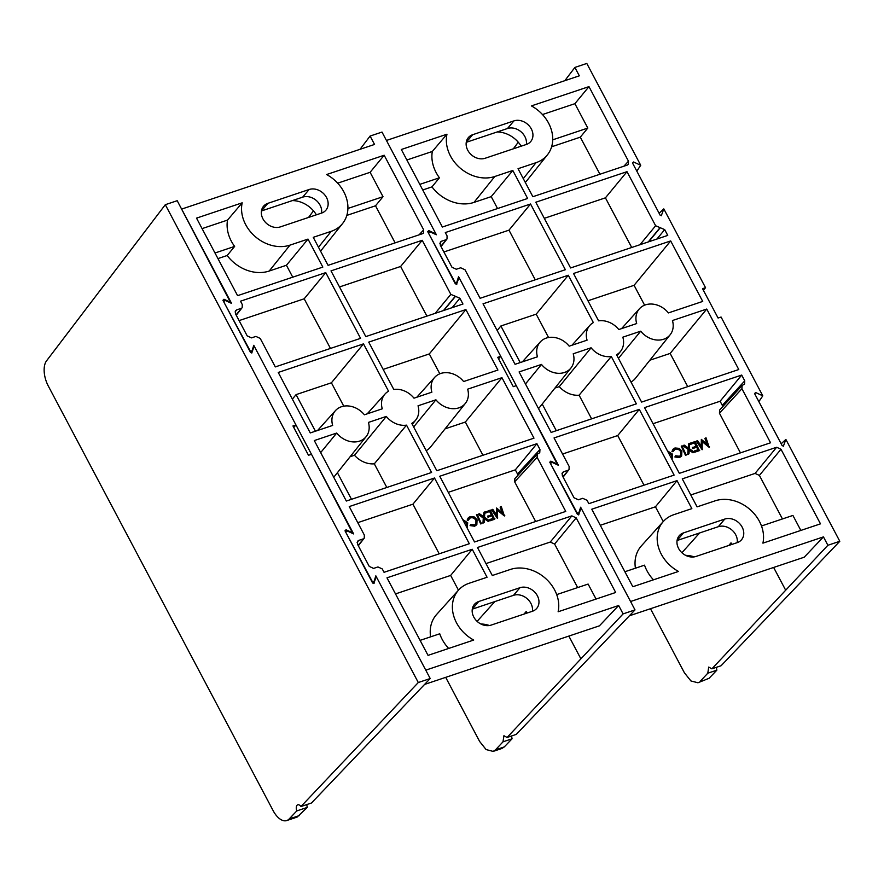 <?xml version="1.0" encoding="UTF-8"?>
<svg xmlns="http://www.w3.org/2000/svg" width="884" height="884" viewBox="0 0 884 884"><rect width="100%" height="100%" fill="white"/><g stroke="black" fill="none" stroke-linecap="round" stroke-linejoin="round"><path stroke-width="1.33" d="M517.891 475.305L517.494 473.968L539.969 449.481L536.908 443.691L515.317 469.857L517.494 473.968M448.254 492.333L515.317 469.857M539.969 449.481L539.748 452.696L537.339 454.122L537.118 457.337L514.654 481.824L535.649 521.494M514.654 481.824L514.864 478.609L537.339 454.122M502.245 512.598L500.123 507.14L501.239 506.455L504.399 515.98L497.493 510.333M504.775 515.549L497.46 509.56L497.372 518.344L491.648 509.98L492.764 509.294L496.885 515.306L496.543 508.024L496.465 514.698M494.576 519.273L489.913 520.842L489.802 519.505L493.725 518.19L492.3 515.505L488.012 517.262L487.537 516.366L491.836 514.61L490.056 511.25L485.758 513.007L485.283 512.112L490.322 510.112L494.576 519.273M493.217 518.367L491.935 515.947M491.316 514.786L489.681 511.692M489.382 520.709L488.521 520.996L484.465 518.146L484.189 522.444L483.338 522.731L483.659 517.582L478.609 514.035L479.459 513.748L483.714 516.731L484.001 512.223L484.863 511.935L484.52 517.295L489.382 520.709L488.156 521.427L484.421 518.809M484.189 522.444L482.962 523.162L483.294 518.024L478.233 514.466L478.609 514.035M483.393 516.499L484.001 512.223M481.426 523.682L480.686 523.936L476.432 514.764L477.172 514.51L481.426 523.682M476.664 524.82L474.664 526.212L470.089 525.593L470.829 524.422L474.597 524.864L476.1 523.869L475.935 520.378C474.465 518.123 472.575 517.306 470.266 517.936L468.984 518.687M475.901 524.09L475.935 520.378M476.299 519.936C474.841 517.681 472.951 516.875 470.642 517.494L468.089 520.378L467.161 520.079L468.177 518.002M292.361 200.591A25.095 20.409 -139.7 0 1 316.384 214.823M495.504 749.853L502.996 741.831L512.057 738.792L504.278 746.914L501.869 748.483L493.161 751.4L495.504 749.853L504.278 746.914M498.576 358.871L500.742 356.318L459.017 277.521L458.011 278.46M557.671 464.94L516.267 385.656L513.295 386.662L497.758 357.324L500.742 356.318M445.061 428.851L465.349 422.044L501.946 377.678L533.98 438.166L436.818 470.719L411.756 423.381A20.122 16.365 40.3 0 0 415.756 419.999A20.122 16.365 40.3 0 0 418.033 405.8L435.923 399.8A20.122 16.365 40.3 0 0 465.371 403.369L430.663 446.917A21.791 17.724 -139.7 0 1 426.187 450.652M465.371 403.369A20.122 16.365 40.3 0 0 467.647 389.17L501.946 377.678M435.923 399.8L413.646 426.961M463.614 381.545A20.122 16.365 40.3 0 0 434.674 377.369A20.122 16.365 40.3 0 0 431.878 392.176L413.999 398.176A20.122 16.365 40.3 0 0 393.789 389.457L368.727 342.119L465.89 309.566L497.913 370.053L463.614 381.545M465.349 422.044L482.94 455.26M465.89 309.566L429.293 353.932L439.812 373.81M429.293 353.932L383.17 369.39M363.49 343.876L388.551 391.214A20.122 16.365 40.3 0 0 385.059 393.988A20.122 16.365 40.3 0 0 382.264 408.806L364.385 414.795A20.122 16.365 40.3 0 0 335.456 410.618A20.122 16.365 40.3 0 0 332.66 425.425L310.262 432.939L278.239 372.451L363.49 343.876L331.401 382.794L343.766 406.154M320.671 452.597L336.693 433.049A20.122 16.365 40.3 0 0 366.142 436.619A20.122 16.365 40.3 0 0 368.429 422.419L386.308 416.43A20.122 16.365 40.3 0 0 406.518 425.138L431.58 472.476L346.329 501.04L314.295 440.563L336.693 433.049M315.433 431.204L296.074 394.629L331.401 382.794M350.141 456.708L354.484 455.249A21.581 17.558 40.3 0 0 374.308 463.824L386.827 487.471M351.501 499.305L337.401 472.686M296.074 394.629L292.361 399.126M374.308 463.824L406.518 425.138M386.308 416.43L354.484 455.249M580.07 508.985L581.075 508.046L635.01 609.905L623.098 613.894L618.656 605.507L425.768 670.149L375.833 575.838L373.987 581.683L372.319 581.55L345.788 532.334M502.996 741.831L503.924 735.709L507.084 737.466L516.289 734.383L635.01 609.905M236.05 314.837L242.183 307.621L242.282 304.549L240.503 301.19L325.765 272.626L360.562 338.351L275.311 366.915L260.216 338.417L255.885 336.417L251.52 337.876L247.188 335.876L235.464 313.743L235.564 310.66L236.691 309.875L235.078 311.953M358.108 545.362L364.241 538.157L364.341 535.074L349.257 506.576L434.508 478.001L469.305 543.726L384.054 572.302L382.275 568.942L377.943 566.942L373.578 568.412L369.247 566.401L357.523 544.268L357.622 541.185L358.749 540.4L357.136 542.478M347.092 530.897L346.053 531.947L347.092 530.897L353.644 533.925L253.774 345.312L251.918 351.158L250.249 351.014L223.729 301.809M554.599 544.047L550.268 542.047L571.86 515.88L477.471 547.505L492.3 575.506L510.322 569.473A35.139 28.575 40.3 0 1 545.384 578.28A35.139 28.575 40.3 0 1 558.124 611.772L615.684 592.479L576.18 517.88L554.599 544.047L577.65 587.573M556.699 594.601L588.114 584.07L596.059 599.054M357.766 522.654L412.927 504.178L439.204 553.815M395.491 593.915L450.652 575.429L458.464 590.192M430.63 636.845A36.122 29.371 -139.7 0 1 436.608 614.479L458.575 590.07A35.139 28.575 -139.7 0 1 469.039 583.296L487.062 577.263L472.233 549.262L386.982 577.827L428.033 655.364L473.691 640.06A35.139 28.575 -139.7 0 1 458.575 590.07M485.99 563.583L550.268 542.047M286.427 265.255L308.008 239.089L322.837 267.09L237.586 295.665L196.524 218.127L242.183 202.834A35.139 28.575 40.3 0 0 254.923 236.315A35.139 28.575 40.3 0 0 289.985 245.133L269.2 271.034L286.427 265.255L292.737 277.178M269.2 271.034A36.122 29.371 -139.7 0 1 227.177 255.509L217.95 258.592M239.1 320.605L304.184 298.792L330.461 348.44M339.511 286.946L400.629 266.471L426.906 316.118M400.629 266.471L422.209 240.304L331.003 270.869L365.799 336.594L462.962 304.03L459.901 298.251L452.133 307.665M308.008 239.089L289.985 245.133M456.509 284.372L459.017 277.521M427.723 231.663L428.762 230.613L427.723 231.663L455.315 283.775L456.807 284.206M435.613 234.415L435.934 233.928L428.762 230.613L427.867 231.94M435.934 233.928L381.998 132.07L370.098 136.059L360.02 149.319M225.033 300.361L223.995 301.411L225.033 300.361L231.586 303.4L181.651 209.088L374.54 144.446L370.098 136.059M250.592 352.517L251.918 351.158M372.65 583.042L373.987 581.683M578.567 514.897L581.075 508.046M549.782 462.188L550.82 461.15L549.782 462.188L577.374 514.311L578.865 514.731M557.992 464.465L550.82 461.15L549.925 462.465M537.118 457.337L565.749 511.416L474.542 541.98L439.746 476.255L536.908 443.691M241.056 308.406L236.691 309.875M363.114 538.942L358.749 540.4M571.86 515.88L576.18 517.88M422.209 240.304L450.84 294.372L459.901 298.251M419.104 234.835L423.679 229.851L384.175 155.241L326.616 174.535A35.139 28.575 40.3 0 1 342.627 223.464L322.163 249.144A36.122 29.371 -139.7 0 1 320.494 251.023M423.679 229.851L423.458 233.067L422.453 233.708L328.074 265.344L313.245 237.332L331.268 231.299A35.139 28.575 40.3 0 0 342.627 223.464M321.61 213.066L280.339 226.901A13.79 11.216 -139.7 0 1 264.647 221.431A13.79 11.216 -139.7 0 1 263.576 206.204A13.79 11.216 -139.7 0 1 267.863 203.342L309.135 189.507A13.79 11.216 -139.7 0 1 324.826 194.977A13.79 11.216 -139.7 0 1 325.898 210.204A13.79 11.216 -139.7 0 1 321.61 213.066M478.697 601.529A13.79 11.216 40.3 0 0 474.41 604.391A13.79 11.216 40.3 0 0 475.481 619.618A13.79 11.216 40.3 0 0 491.161 625.087L532.444 611.253A13.79 11.216 40.3 0 0 536.732 608.391A13.79 11.216 40.3 0 0 535.649 593.164A13.79 11.216 40.3 0 0 519.969 587.705L478.697 601.529L472.288 609.098M524.057 614.071L526.212 611.474A25.095 20.409 -139.7 0 1 527.207 613.01M618.656 605.507L599.418 625.839L424.651 684.404M623.098 613.894L507.084 737.466M489.404 625.518A26.122 21.249 40.3 0 0 480.907 624.016M313.477 210.845L308.527 217.453M493.161 751.4L486.112 749.577L479.636 741.466L445.691 677.354M511.549 735.974L512.057 738.792M472.277 609.142L513.505 595.33A13.79 11.216 -139.7 0 1 526.974 598.534A13.79 11.216 -139.7 0 1 532.4 611.275M261.454 210.956L302.682 197.143A13.79 11.216 -139.7 0 1 316.141 200.337A13.79 11.216 -139.7 0 1 321.566 213.088M214.989 253.001L234.636 246.415L227.177 255.509M395.137 242.868L375.512 205.795L346.815 215.409M242.183 202.834L227.519 220.094L202.082 228.613M448.685 648.447A35.78 29.095 -139.7 0 1 439.746 633.784L420.099 640.37M347.92 208.458L383.015 196.69L370.109 172.314L337.688 183.176M234.636 246.415A35.78 29.095 -139.7 0 1 227.519 220.094M370.109 172.314L384.175 155.241M375.512 205.795L383.015 196.69M304.184 298.792L325.765 272.626M412.927 504.178L434.508 478.001M450.652 575.429L472.233 549.262M496.543 508.024L503.04 513.261L500.488 506.698M497.736 517.902L492.012 509.538M490.056 511.25L485.758 513.007M486.134 512.565L485.659 511.67M492.3 515.505L488.012 517.262M488.388 516.82L487.913 515.924M494.941 518.842L489.913 520.842M490.277 520.4L489.802 519.505M481.802 523.251L480.686 523.936M481.062 523.494L476.432 514.764M468.454 519.936L467.537 519.637L468.354 517.77L470.155 516.599L474.377 516.985L477.073 519.748L476.852 524.61L474.664 526.212M475.028 525.781L470.089 525.593M470.454 525.162L470.829 524.422M462.619 519.449L467.702 522.787L467.183 528.079M466.675 527.107L466.962 523.041L463.117 520.4M466.653 527.085L466.586 523.472L463.415 520.963M307.256 807.423L297.068 817.103L286.759 820.551A19.636 10.243 -108.5 0 0 289.134 819.004L296.781 810.926L307.256 807.423L306.748 804.595M375.269 577.617L376.275 576.677L430.21 678.536L311.488 803.004L300.936 806.539A5.492 2.873 -108.5 0 0 297.742 804.794A5.492 2.873 -108.5 0 0 296.781 810.926M293.786 427.491L295.941 424.95L254.216 346.152L253.211 347.081M352.871 533.571L311.477 454.288L308.494 455.282L292.958 425.944L295.941 424.95M230.812 303.035L177.209 200.701L165.308 204.69L46.554 360.827A19.636 10.243 -108.5 0 0 48.288 385.999L273.145 810.661A19.636 10.243 -108.5 0 0 286.759 820.551M430.21 678.536L418.298 682.525L165.308 204.69M373.766 583.528L376.275 576.677M344.992 530.82L346.031 529.77L344.992 530.82L372.584 582.932L374.076 583.363M353.202 533.085L346.031 529.77L345.136 531.096M251.708 352.992L254.216 346.152M222.934 300.295L223.972 299.245L222.934 300.295L250.526 352.407L252.017 352.838M231.144 302.56L223.972 299.245L223.077 300.56M300.936 806.539L418.298 682.525M672.105 459.337L672.492 454.155L667.409 450.818M722.692 406.684L722.294 405.336L744.759 380.849L741.698 375.059L720.117 401.237L722.294 405.336M653.055 423.701L720.117 401.237M744.759 380.849L744.549 384.065L742.129 385.49L741.919 388.717L719.443 413.204L740.449 452.873M719.443 413.204L719.664 409.977L742.129 385.49M707.034 443.967L704.913 438.508L706.04 437.823L709.2 447.359L702.294 441.713M709.565 446.917L702.25 440.939L702.161 449.713L696.437 441.348L697.553 440.663L701.675 446.685L701.332 439.392L701.255 446.066M699.366 450.652L694.702 452.21L694.603 450.884L698.526 449.569L697.1 446.884L692.813 448.63L692.338 447.735L696.625 445.978L694.846 442.63L690.559 444.376L690.084 443.481L695.111 441.481L699.366 450.652M698.017 449.735L696.736 447.315M696.117 446.155L694.481 443.061M694.172 452.078L693.321 452.365L689.266 449.514L688.99 453.812L688.128 454.1L688.459 448.95L683.398 445.403L684.26 445.116L688.514 448.1L688.802 443.602L689.653 443.315L689.31 448.663L694.172 452.078L692.946 452.796L689.222 450.188M688.99 453.812L687.763 454.542L688.084 449.392L683.034 445.845L683.398 445.403M688.183 447.879L688.802 443.602M686.227 455.05L685.487 455.304L681.232 446.133L681.973 445.89L686.227 455.05M681.454 456.188L679.453 457.581L674.879 456.973L675.619 455.79L679.398 456.243L680.901 455.238L680.724 451.746C679.266 449.492 677.376 448.674 675.067 449.304L673.785 450.055M680.702 455.459L680.724 451.746M681.1 451.304C679.63 449.061 677.741 448.243 675.431 448.862L672.879 451.746L671.962 451.448L672.967 449.37M497.162 131.97A25.095 20.409 -139.7 0 1 521.173 146.192M700.294 681.232L707.797 673.199L716.847 670.171L709.079 678.282L697.951 682.768L709.079 678.282M703.377 290.239L705.531 287.687L663.807 208.889L659.11 213.254M758.859 401.645L762.793 395.833L721.068 317.036L718.084 318.03L702.548 288.692L705.531 287.687M649.862 360.219L670.149 353.423L706.747 309.046L738.77 369.534L641.607 402.087L616.546 354.749A20.122 16.365 40.3 0 0 620.557 351.368A20.122 16.365 40.3 0 0 622.833 337.169L640.712 331.18A20.122 16.365 40.3 0 0 670.16 334.749L635.452 378.297A21.791 17.724 -139.7 0 1 630.988 382.032M670.16 334.749A20.122 16.365 40.3 0 0 672.448 320.538L706.747 309.046M640.712 331.18L618.446 358.34M668.403 312.914A20.122 16.365 40.3 0 0 639.475 308.737A20.122 16.365 40.3 0 0 636.679 323.555L618.8 329.544A20.122 16.365 40.3 0 0 598.59 320.837L573.517 273.499L670.68 240.934L702.714 301.422L668.403 312.914M670.149 353.423L687.741 386.639M670.68 240.934L634.082 285.311L644.602 305.179M634.082 285.311L587.959 300.77M568.29 275.244L593.352 322.594A20.122 16.365 40.3 0 0 589.86 325.367A20.122 16.365 40.3 0 0 587.064 340.174L569.186 346.163A20.122 16.365 40.3 0 0 540.246 341.986A20.122 16.365 40.3 0 0 537.45 356.804L515.052 364.307L483.029 303.82L568.29 275.244L536.19 314.163L548.566 337.522M525.472 383.965L541.494 364.429A20.122 16.365 40.3 0 0 570.942 367.998A20.122 16.365 40.3 0 0 573.219 353.788L591.098 347.799A20.122 16.365 40.3 0 0 611.308 356.506L636.37 403.844L551.119 432.42L519.096 371.932L541.494 364.429M520.234 362.573L500.874 325.997L536.19 314.163M554.931 388.076L559.274 386.628A21.581 17.558 40.3 0 0 579.097 395.203L591.617 418.85M556.301 430.685L542.201 404.054M500.874 325.997L497.162 330.494M579.097 395.203L611.308 356.506M591.098 347.799L559.274 386.628M781.169 443.79L785.865 439.425L839.8 541.284L827.888 545.273L823.457 536.886L630.568 601.518L580.633 507.217L578.777 513.063L577.108 512.919L550.588 463.702M707.797 673.199L708.714 667.077L711.874 668.834L721.079 665.751L839.8 541.284M440.84 246.205L446.984 239L447.083 235.917L445.304 232.569L530.555 203.994L565.362 269.719L480.1 298.295L465.017 269.786L460.686 267.786L456.31 269.244L451.978 267.244L440.265 245.111L440.365 242.028L441.492 241.244L439.867 243.321M562.909 476.741L569.042 469.526L569.141 466.454L554.047 437.945L639.298 409.38L674.105 475.106L588.843 503.67L587.075 500.322L582.744 498.311L578.379 499.78L574.048 497.78L562.323 475.636L562.423 472.564L563.55 471.78L561.926 473.857M551.881 462.266L550.842 463.315L551.881 462.266L558.434 465.293L458.575 276.681L456.719 282.526L455.05 282.383L428.53 233.177M759.4 475.415L755.069 473.415L776.649 447.249L682.271 478.874L697.089 506.875L715.112 500.841A35.139 28.575 40.3 0 1 750.173 509.659A35.139 28.575 40.3 0 1 762.914 543.141L820.485 523.847L780.981 449.249L759.4 475.415L782.439 518.941M761.489 525.969L792.915 515.438L800.849 530.433M562.567 454.033L617.717 435.547L644.005 485.183M600.291 525.284L655.442 506.797L663.265 521.56M635.43 568.213A36.122 29.371 -139.7 0 1 641.408 545.848L663.376 521.438A35.139 28.575 -139.7 0 1 673.84 514.676L691.852 508.632L677.034 480.631L591.772 509.206L632.822 586.733L678.481 571.44A35.139 28.575 -139.7 0 1 663.376 521.438M690.78 494.963L755.069 473.415M491.217 196.635L512.808 170.468L527.626 198.469L442.376 227.033L401.325 149.495L446.972 134.202A35.139 28.575 40.3 0 0 459.724 167.684A35.139 28.575 40.3 0 0 494.786 176.502L474.001 202.403L491.217 196.635L497.537 208.547M474.001 202.403A36.122 29.371 -139.7 0 1 431.978 186.878L422.751 189.972M443.901 251.973L508.974 230.16L535.262 279.808M544.312 218.326L605.418 197.839L631.706 247.487M605.418 197.839L626.999 171.673L535.792 202.237L570.589 267.962L667.751 235.409L664.691 229.619L656.923 239.034M512.808 170.468L494.786 176.502M661.298 215.74L663.807 208.889M632.524 163.032L633.563 161.982L632.524 163.032L660.116 215.155L661.608 215.574M636.8 171.12L640.734 165.297L633.563 161.982L632.668 163.308M640.734 165.297L586.799 63.449L574.887 67.438L564.81 80.687M429.823 231.741L428.784 232.79L429.823 231.741L436.376 234.768L386.441 140.457L579.329 75.825L574.887 67.438M455.382 283.886L456.719 282.526M577.44 514.422L578.777 513.063M783.357 446.265L785.865 439.425M754.582 393.568L755.621 392.518L754.582 393.568L782.174 445.68L783.666 446.111M762.793 395.833L755.621 392.518L754.726 393.844M741.919 388.717L770.55 442.785L679.343 473.349L644.535 407.623L741.698 375.059M445.856 239.785L441.492 241.244M567.915 470.31L563.55 471.78M776.649 447.249L780.981 449.249M626.999 171.673L655.63 225.752L664.691 229.619M623.894 166.203L628.48 161.22L588.976 86.621L531.417 105.903A35.139 28.575 40.3 0 1 547.428 154.833L526.952 180.513A36.122 29.371 -139.7 0 1 525.284 182.402M628.48 161.22L628.259 164.435L627.253 165.087L532.864 196.712L518.035 168.711L536.058 162.667A35.139 28.575 40.3 0 0 547.428 154.833M526.411 144.435L485.128 158.269A13.79 11.216 -139.7 0 1 469.448 152.799A13.79 11.216 -139.7 0 1 468.376 137.584A13.79 11.216 -139.7 0 1 472.664 134.711L513.936 120.887A13.79 11.216 -139.7 0 1 529.615 126.346A13.79 11.216 -139.7 0 1 530.698 141.573A13.79 11.216 -139.7 0 1 526.411 144.435M683.487 532.908A13.79 11.216 40.3 0 0 679.199 535.77A13.79 11.216 40.3 0 0 680.282 550.997A13.79 11.216 40.3 0 0 695.962 556.456L737.234 542.632A13.79 11.216 40.3 0 0 741.521 539.759A13.79 11.216 40.3 0 0 740.449 524.543A13.79 11.216 40.3 0 0 724.769 519.074L683.487 532.908L677.078 540.467M728.847 545.439L731.002 542.853A25.095 20.409 -139.7 0 1 732.007 544.378M823.457 536.886L804.219 557.207L629.452 615.772M827.888 545.273L711.874 668.834M694.194 556.887A26.122 21.249 40.3 0 0 685.697 555.384M518.278 142.213L513.328 148.821M697.951 682.768L690.912 680.945L684.426 672.834L650.48 608.722M716.349 667.343L716.847 670.171M677.078 540.511L718.305 526.698A13.79 11.216 -139.7 0 1 731.764 529.903A13.79 11.216 -139.7 0 1 737.19 542.643M466.244 142.324L507.471 128.511A13.79 11.216 -139.7 0 1 520.941 131.716A13.79 11.216 -139.7 0 1 526.356 144.457M419.789 184.369L439.436 177.794L431.978 186.878M599.927 174.236L580.302 137.164L551.616 146.788M446.972 134.202L432.32 151.462L406.872 159.993M653.475 579.816A35.78 29.095 -139.7 0 1 644.535 565.163L624.889 571.738M552.721 139.827L587.805 128.07L574.898 103.682L542.489 114.544M439.436 177.794A35.78 29.095 -139.7 0 1 432.32 151.462M574.898 103.682L588.976 86.621M580.302 137.164L587.805 128.07M508.974 230.16L530.555 203.994M617.717 435.547L639.298 409.38M655.442 506.797L677.034 480.631M701.332 439.392L707.83 444.63L705.288 438.077M702.537 449.282L696.813 440.917M694.846 442.63L690.559 444.376M690.923 443.945L690.448 443.039M697.1 446.884L692.813 448.63M693.178 448.188L692.702 447.293M699.741 450.21L694.702 452.21M695.078 451.779L694.603 450.884M686.592 454.619L685.487 455.304M685.851 454.862L681.232 446.133M673.254 451.315L672.326 451.006L673.144 449.138L674.956 447.978L679.177 448.354L681.873 451.116L681.641 455.978L679.453 457.581M679.829 457.15L674.879 456.973M675.254 456.531L675.619 455.79M671.752 454.409L671.453 458.453L671.752 454.409L667.917 451.768M671.387 454.84L668.216 452.332M580.777 658.624L568.843 636.082M494.83 601.584L477.117 621.375M513.505 595.33L519.969 587.705M261.454 210.9L267.863 203.342M302.682 197.143L309.135 189.507M331.268 231.299L318.483 247.233M435.193 313.334L450.84 294.372M443.856 310.439L455.569 296.239M455.172 296.372L443.459 310.571M289.134 819.004L299.477 815.534M785.567 589.993L773.644 567.462M699.62 532.964L681.918 552.743M718.305 526.698L724.769 519.074M466.255 142.28L472.664 134.711M507.471 128.511L513.936 120.887M536.058 162.667L523.273 178.601M639.994 244.713L655.63 225.752M648.657 241.807L660.359 227.619M659.961 227.752L648.259 241.94M434.674 377.369L416.795 397.236M335.456 410.618L317.577 430.486M366.142 436.619L333.743 477.283M385.059 393.988L367.18 413.856M415.756 419.999L412.276 424.364M358.318 545.76L364.241 538.157M236.26 315.223L242.183 307.621M223.475 301.333L223.995 300.571M345.534 531.859L346.053 531.096M639.475 308.737L621.585 328.605M540.246 341.986L522.367 361.854M570.942 367.998L538.533 408.651M589.86 325.367L571.981 345.235M620.557 351.368L617.065 355.744M563.108 477.128L569.042 469.526M441.05 246.603L446.984 239M428.276 232.702L428.784 231.94M550.334 463.227L550.854 462.476"/></g></svg>
